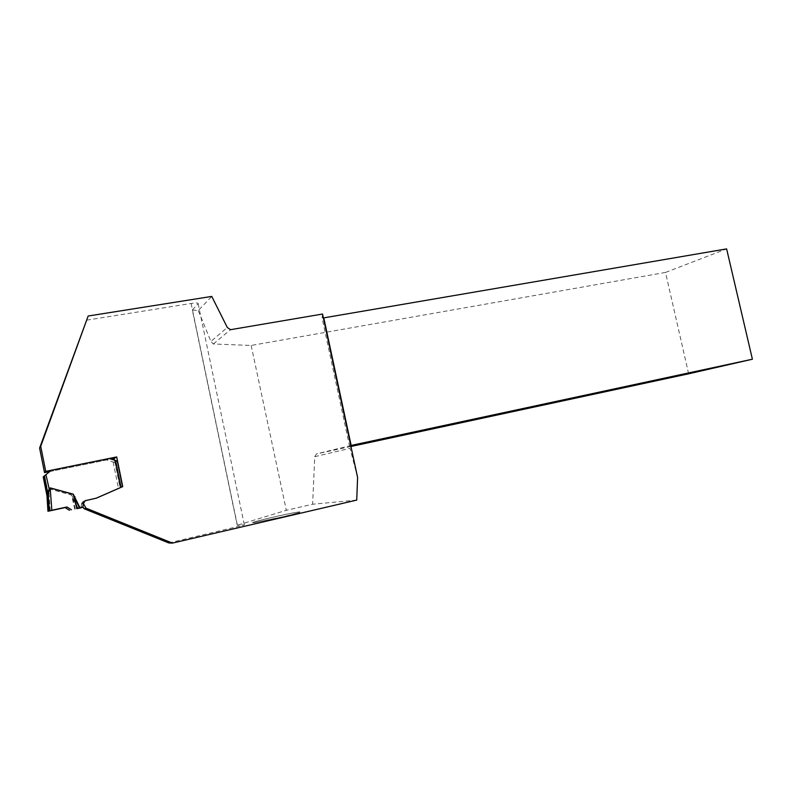 <?xml version="1.0" encoding="UTF-8"?>
<svg xmlns="http://www.w3.org/2000/svg" width="792" height="792" viewBox="0 0 792 792"><rect width="100%" height="100%" fill="white"/><g stroke="black" fill="none" stroke-linecap="round" stroke-linejoin="round"><path stroke-width="0.59" stroke-dasharray="3.96 2.97" d="M51.381 470.22L44.877 475.735M43.748 476.833L43.213 476.893M109.078 458.499L106.712 459.944L113.117 461.993L114.424 462.38L117.285 460.984M116.84 461.033L114.424 462.38M122.513 486.684L94.347 498.812L83.18 501.385L81.457 504.247L82.863 506.732M80.22 508.018L81.022 507.088L81.626 503.385L83.526 502.772L81.596 503.395M83.18 501.385L85.378 500.633M83.704 501.227L95.337 498.485M95.951 498.317L95.297 498.495M106.712 459.944L50.084 471.468M83.209 501.376L81.626 503.385M50.242 510.8L48.847 488.921L46.966 495.663M74.755 509.216L71.567 494.941L78.19 508.464M83.734 501.217L94.347 498.812M77.596 508.593L71.528 495.079L48.896 488.783L48.094 490.614M75.28 509.098L72.656 497.643L73.25 497.515M44.778 475.962L47.688 490.525L46.946 495.525M168.775 542.946L244.362 524.987L237.234 525.264L192.327 309.979L198.257 310.543L211.751 296.416M356.727 500.099L312.622 504.227L286.328 510.305L237.234 525.264M282.378 516.889L255.658 522.383C239.382 524.809 292.179 512.266 299.564 511.919C301.772 511.978 296.04 513.642 282.378 516.889M192.327 309.979L198.129 303.702C198.515 302.821 196.178 302.742 191.12 303.465L86.15 320.245M114.484 460.231L120.047 487.545L94.317 498.821M49.827 471.527L110.949 459.103M198.257 310.543L210.919 341.441L227.294 327.472M688.634 373.804L665.518 272.428L251.163 345.451L213.325 343.995L210.919 341.441M251.163 345.451L286.328 510.305M350.955 446.49L316.483 453.905L314.751 456.687L312.622 504.227M665.518 272.428L726.62 248.896M357.598 477.457L350.024 448.331L314.751 456.687M351.143 445.45L316.483 453.905M322.542 314.038L322.057 317.919L350.024 448.331L350.876 446.143M213.325 343.995L230.512 329.69M322.057 317.919L323.374 317.938M120.047 487.545L122.74 486.605M81.457 504.247L83.388 503.633M282.378 516.948C296.01 513.711 301.722 512.058 299.524 511.988C292.159 512.325 239.491 524.848 255.717 522.423L282.378 516.948M115.117 462.191L120.265 487.466M81.022 507.088L82.912 506.543M113.117 461.993L118.454 488.238M48.896 488.783L71.567 494.941M191.12 303.465L237.729 526.888M198.129 303.702L244.362 524.987M82.21 507.444L80.329 507.969M115.018 462.221L120.166 487.535"/><path stroke-width="1.19" d="M85.378 500.633L83.526 502.772L82.912 506.543L82.21 507.444L80.032 507.949L73.28 494.158L76.765 508.642L77.279 508.533L73.24 494.297L50.124 488.011L48.104 494.178M77.279 508.533L80.032 507.949M80.22 508.018L76.765 508.642M69.518 510.345L65.122 507.593L47.956 511.276L46.956 495.525L48.045 494.96M71.448 509.791L66.934 506.979L65.122 507.593M66.934 506.979L48.302 511.206L66.934 506.979L49.252 510.791L48.025 494.852M48.035 495.089L47.5 495.426L48.589 511.038L49.243 510.791M48.599 511.038L47.956 511.276M95.951 498.317L122.522 486.674L117.285 460.984L109.078 458.499L51.381 470.22L43.213 476.893L46.976 495.752L47.51 495.426M51.817 510.226L50.163 487.872L48.946 489.644L48.015 494.287L44.332 475.873M79.448 508.068L74.418 496.901L75.002 496.782M45.966 474.804L49.361 489.733M82.863 506.732L83.982 508.682L168.775 542.946L172.418 543.104L356.727 500.099L357.598 477.457L322.542 314.038L230.512 329.69L227.294 327.472L211.751 296.416L88.159 316.018L40.719 446.322L45.738 471.349L44.52 472.606L39.6 448.074L40.719 446.322M45.738 471.349L116.701 456.944L122.74 486.605L96.525 498.099L85.17 500.712L83.417 503.623L85.981 508.147L83.982 508.682M172.418 543.104L85.981 508.147M88.159 316.018L39.6 448.074M110.949 459.103L114.127 458.459L114.484 460.231M44.52 472.606L49.827 471.527M323.374 317.938L726.62 248.896L752.4 359.221L688.634 373.804L350.955 446.49M350.876 446.143L351.143 445.45L752.4 359.221M323.789 317.948L351.143 445.45M114.127 458.459L116.701 456.944M80.081 508.058L81.952 507.533M48.045 495.089L44.213 475.913M50.163 487.872L73.28 494.158M115.602 460.588L121.047 487.337M49.401 510.761L48.144 494.178"/></g></svg>
